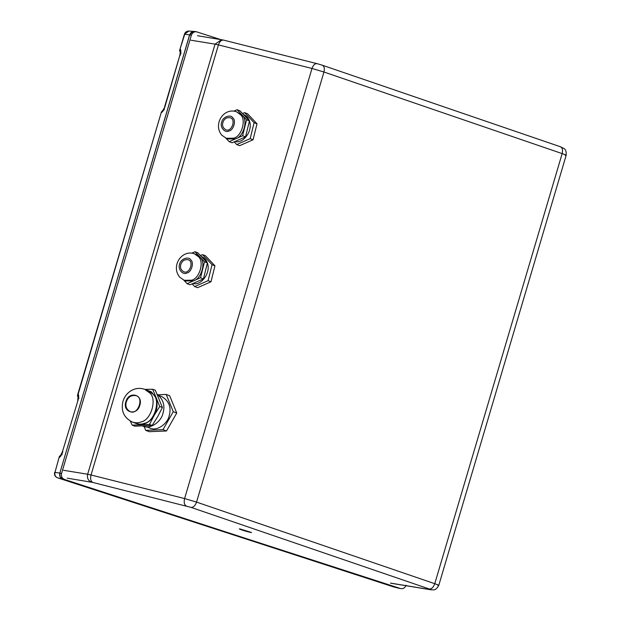 <?xml version="1.0" encoding="UTF-8"?>
<svg xmlns="http://www.w3.org/2000/svg" width="621" height="621" viewBox="0 0 621 621"><rect width="100%" height="100%" fill="white"/><g stroke="black" fill="none" stroke-linecap="round" stroke-linejoin="round"><path stroke-width="0.93" d="M239.923 528.906L239.333 528.882C239.496 529.426 251.163 532.896 251.528 532.5L239.923 528.906M78.58 397.976C77.609 396.811 77.314 395.686 77.687 394.583L78.184 394.017L78.161 397.362M77.687 394.583L161.398 111.974L78.184 394.017C78.875 395.274 78.813 397.378 78.005 400.328L62.48 451.599L60.773 455.123L62.147 454.634M220.23 39.441L196.383 31.749L194.684 31.469L190.88 32.773L192.921 31.57M196.981 31.896C194.342 31.368 192.479 32.463 191.377 35.187L61.572 473.396C61.005 476.299 61.953 478.31 64.413 479.435L399.365 588.405M61.572 473.396L59.864 473.117C59.306 476.012 60.253 478.03 62.705 479.156L400.475 588.537C403.114 589.065 404.985 587.971 406.087 585.246M163.075 110.08L161.561 112.541C162.904 111.594 164.037 109.653 164.976 106.719L162.927 110.235L164.301 109.754M78.005 400.328L62.48 451.599M62.814 451.599C61.883 454.533 60.742 456.474 59.406 457.429L60.912 454.96M164.643 106.719L179.826 55.448L164.976 106.719M59.243 456.854L54.974 472.379C54.469 474.987 55.316 476.796 57.528 477.805L62.612 479.086C60.175 477.976 59.236 475.981 59.795 473.109L54.974 472.379L59.36 456.513L60.951 454.914M180.315 52.482L180.346 49.129C181.029 50.386 180.975 52.49 180.16 55.448M180.734 53.088C179.64 51.349 179.337 50.216 179.842 49.703L184.779 34.178L189.599 34.908L192.805 31.601M183.715 280.079L187.107 283.681L200.552 277.766L204.503 261.79L195.017 251.738L191.858 253.127M185.966 280.964L193.162 280.886C201.212 279.559 206.343 262.264 200.133 257.342L196.158 254.455L194.412 253.787L198.394 256.675C204.596 261.596 199.473 278.891 191.415 280.218L184.22 280.296L185.966 280.964M192.099 283.875L194.652 286.584L208.097 280.669L212.048 264.693L202.562 254.641L200.474 255.565M194.652 286.584L197.556 287.694L211 281.779L214.951 265.811L205.466 255.759L202.562 254.641M212.048 264.693L214.951 265.811M208.097 280.669L211 281.779M193.022 283.471C200.536 286.165 211.233 273.287 207.383 262.993M207.321 262.823C206.219 259.757 204.239 257.637 201.383 256.465L201.289 256.426M187.107 283.681L190.01 284.798L203.455 278.883L207.406 262.908L197.92 252.856L195.017 251.738M204.503 261.79L207.406 262.908M200.552 277.766L203.455 278.883M180.827 264.437C179.958 267.589 180.866 269.988 183.552 271.633C189.405 274.956 194.404 261.092 188.116 259.764C184.569 259.205 182.139 260.766 180.827 264.437M149.482 424.446L154.202 415.309L159.737 406.491L152.696 389.243L155.359 390.267L162.399 407.516L157.68 416.652L152.145 425.47L134.842 426.177L132.18 425.152L149.482 424.446L152.145 425.47M152.696 389.243L145.493 389.375M130.278 421.085L132.18 425.152M159.737 406.491L162.399 407.516M135.751 423.359C138.941 424.407 141.899 424.376 144.615 423.266C154.528 421.636 160.839 400.335 153.201 394.281L148.303 390.718L144.817 389.383L149.715 392.938C157.354 398.993 151.05 420.293 141.13 421.931C138.413 423.041 135.463 423.072 132.265 422.024L135.751 423.359M132.475 422.101L140.424 424.64C146.09 424.174 150.686 421.061 154.202 415.309C157.385 409.332 157.92 403.471 155.809 397.712L151.501 391.921L145.019 389.46M144.134 426.511L145.702 430.353L163.005 429.647L173.267 411.692L166.218 394.444L157.936 394.785M158.875 395.507L161.996 396.71C169.098 401.057 171.497 407.399 169.191 415.728C167.817 423.328 157.206 431.68 149.925 428.086L146.812 426.891M145.702 430.353L149.187 431.688L166.49 430.982L176.744 413.027L169.704 395.787L166.218 394.444M173.267 411.692L176.744 413.027M163.005 429.647L166.49 430.982M157.26 394.351C163.331 399.412 165.233 405.723 162.974 413.268C161.545 421.17 150.507 429.856 142.939 426.122L142.683 426.022M139.834 405.272C136.969 416.334 122.213 412.623 125.846 401.748C128.71 390.679 143.467 394.397 139.834 405.272M126.335 401.888C125.17 406.095 126.381 409.293 129.968 411.482C137.769 415.907 144.429 397.432 136.046 395.662C131.326 394.917 128.081 396.99 126.335 401.888M225.78 138.072L229.172 141.666L242.617 135.751L246.568 119.783L237.082 109.731L233.923 111.12M228.031 138.949L235.227 138.879C243.277 137.552 248.408 120.249 242.198 115.335L236.477 111.772L240.459 114.668C246.661 119.581 241.538 136.884 233.48 138.204L226.285 138.281L228.031 138.949M234.164 141.867L236.717 144.569L250.162 138.654L254.113 122.686L244.627 112.634L242.539 113.55M236.717 144.569L239.621 145.687L253.065 139.772L257.016 123.804L247.531 113.744L244.627 112.634M254.113 122.686L257.016 123.804M250.162 138.654L253.065 139.772M235.087 141.456C242.601 144.157 253.298 131.272 249.448 120.986M249.386 120.816C248.284 117.749 246.304 115.63 243.448 114.45L243.354 114.419M229.172 141.666L232.075 142.783L245.52 136.868L249.471 120.901L239.985 110.849L237.082 109.731M246.568 119.783L249.471 120.901M242.617 135.751L245.52 136.868M222.892 122.43C222.023 125.582 222.931 127.98 225.617 129.626C231.47 132.941 236.469 119.085 230.181 117.757C226.634 117.198 224.204 118.758 222.892 122.43M390.477 583.096L430.477 589.655L429.266 588.987L191.058 507.396L92.708 482.416L67.27 478.17M63.559 470.291L87.654 474.242L215.052 44.153L190.958 40.202M186.277 505.983C184.29 504.788 183.731 502.311 184.592 498.554L311.99 68.465L218.429 44.898L91.031 474.987L184.592 498.554L196.554 502.102L434.762 583.693L562.16 153.604L323.952 72.013L196.554 502.102C195.235 505.719 193.403 507.489 191.058 507.396M565.188 155.273C567.066 155.522 566.057 154.971 562.16 153.604C563.014 149.878 562.385 147.588 560.274 146.727M429.266 588.987C431.611 589.081 433.442 587.311 434.762 583.693C438.659 585.06 439.668 585.611 437.789 585.362M430.477 589.655L433.474 589.903C435.375 589.903 437.137 588.398 438.768 585.386L566.166 155.297C566.43 151.827 565.762 149.599 564.171 148.613L560.53 146.797L322.066 65.135C324.178 65.997 324.806 68.294 323.952 72.013L311.99 68.465C313.302 64.879 315.064 63.295 317.277 63.722L223.467 40.078L197.501 35.715M223.715 40.155C221.495 39.736 219.733 41.32 218.429 44.898L215.052 44.153L221.588 39.666M91.357 482.113C88.151 480.654 86.917 478.023 87.654 474.242L91.031 474.987C90.161 478.744 90.72 481.221 92.708 482.416M61.665 478.644L60.113 476.85L59.826 473.109L189.599 34.908L190.88 32.773M54.64 472.379C54.128 474.941 55.075 476.742 57.481 477.797L398.938 588.266M398.674 588.188L393.497 586.884M188.978 31.05L184.445 34.178C185.213 32.082 186.719 31.034 188.978 31.05L194.226 31.461M59.826 473.109L189.669 34.908L59.826 473.109M195.273 31.617C192.642 31.089 190.771 32.183 189.669 34.908L191.377 35.187M64.413 479.435L62.705 479.156M393.83 586.985L57.411 477.766M179.663 264.142C177.435 268.971 182.822 275.46 186.991 272.976C191.439 272.246 194.272 262.691 190.849 259.974C188.621 255.883 180.408 258.949 179.663 264.142M221.728 122.135C219.5 126.956 224.887 133.445 229.064 130.969C233.512 130.231 236.337 120.684 232.914 117.967C230.686 113.876 222.473 116.942 221.728 122.135M322.322 65.205L317.028 63.637M431.253 589.841L391.253 583.29M60.113 476.85L62.698 479.148L398.76 588.258M78.968 398.208L78.13 397.021L77.672 400.328M163.106 110.033L161.398 111.974M179.826 55.448L180.292 52.141L181.122 53.321M179.842 49.703L184.445 34.178M194.412 253.787C190.663 252.468 187.037 252.871 183.552 254.983C180.362 257.047 178.196 259.951 177.047 263.677C175.634 268.808 176.543 273.325 179.779 277.238L184.22 280.296M144.817 389.383C141.029 387.993 137.241 388.04 133.453 389.522C128.205 391.82 124.712 395.756 122.966 401.329C120.761 410.807 123.866 417.708 132.265 422.024M236.477 111.772C232.728 110.46 229.102 110.856 225.617 112.968C222.427 115.04 220.261 117.936 219.12 121.669C217.699 126.793 218.608 131.318 221.844 135.231L226.285 138.281"/></g></svg>
